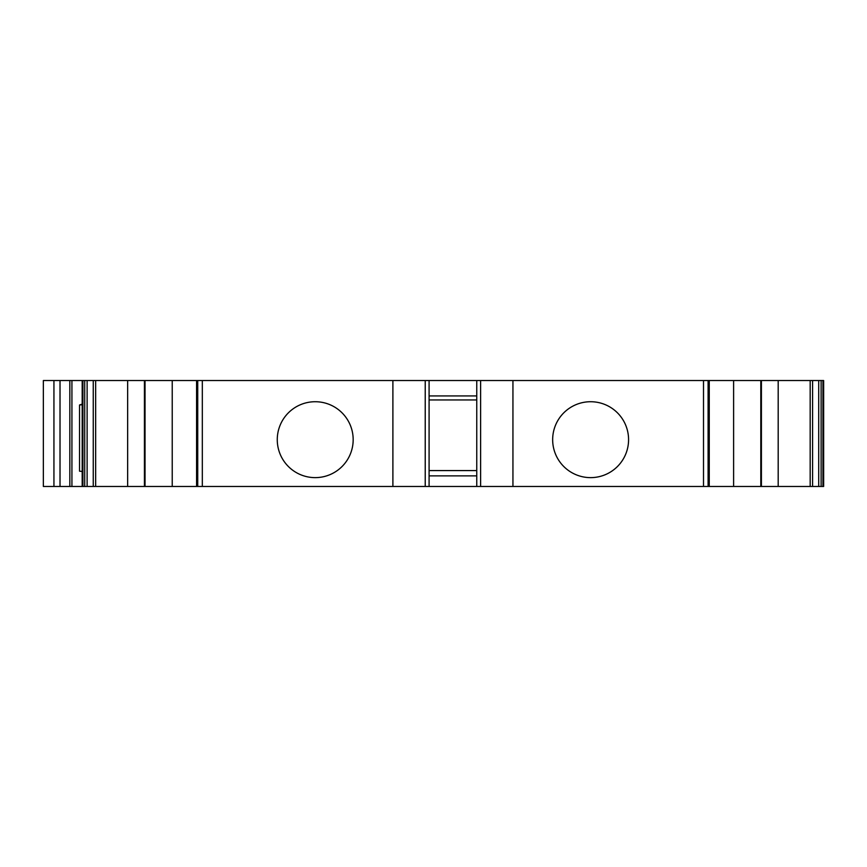 <?xml version="1.0" encoding="UTF-8"?>
<svg xmlns="http://www.w3.org/2000/svg" width="867" height="867" viewBox="0 0 867 867"><rect width="100%" height="100%" fill="white"/><g stroke="black" fill="none" stroke-linecap="round" stroke-linejoin="round"><path stroke-width="1.3" d="M315.22 401.724A37.953 37.953 0 0 0 277.267 439.677A37.953 37.953 0 0 0 315.22 477.63A37.953 37.953 0 0 0 353.172 439.677A37.953 37.953 0 0 0 315.22 401.724M590.622 401.724A37.953 37.953 0 0 0 552.658 439.677A37.953 37.953 0 0 0 590.622 477.63A37.953 37.953 0 0 0 628.575 439.677A37.953 37.953 0 0 0 590.622 401.724M145.027 380.537L145.027 486.463L196.581 486.463L196.581 380.537L144.431 380.537L144.431 486.463L87.123 486.463L87.123 380.537L84.717 380.537L84.717 486.463L87.123 486.463M708.101 380.537L709.022 380.537L709.022 486.463L708.101 486.463L708.101 380.537L197.741 380.537L197.741 486.463L202.325 486.463L202.325 380.537M761.41 380.537L818.708 380.537L818.708 486.463L761.41 486.463L761.41 380.537L709.022 380.537M821.125 380.537L822.946 380.537L822.946 486.463L821.125 486.463L821.125 380.537L818.708 380.537M822.946 486.463L823.65 486.463L823.65 380.537L822.946 380.537M53.938 380.537L43.35 380.537L43.35 486.463L53.938 486.463L53.938 380.537L69.826 380.537L69.826 486.463L53.938 486.463M84.717 486.463L82.896 486.463L82.896 380.537L69.826 380.537M82.896 380.537L84.717 380.537M87.123 380.537L144.431 380.537M197.741 486.463L196.82 486.463L196.581 380.537M196.82 380.537L197.741 380.537M392.892 380.537L392.892 486.463L202.325 486.463M392.892 486.463L425.231 486.463L425.231 380.537M429.089 380.537L429.089 486.463L425.231 486.463M429.089 395.937L476.752 395.937M480.611 380.537L480.611 486.463L476.752 486.463L476.752 380.537M480.611 486.463L512.939 486.463L512.939 380.537M708.101 486.463L512.939 486.463M733.612 380.537L733.612 486.463L709.26 486.463L709.26 380.537M733.612 486.463L760.803 486.463L760.803 380.537M778.187 486.463L778.187 380.537M82.192 380.537L82.192 486.463L69.826 486.463M82.192 404.12L79.547 404.987L79.547 471.193L82.192 471.464M127.655 380.537L127.655 486.463M172.23 486.463L172.23 380.537M476.752 486.463L429.089 486.463M145.027 486.463L144.431 486.463M82.192 486.463L82.896 486.463M818.708 486.463L821.125 486.463M761.41 486.463L760.803 486.463M476.752 399.958L429.089 399.958M79.547 404.987L82.192 404.716M476.752 475.875L429.089 475.875M429.089 470.575L476.752 470.575M703.505 380.537L703.505 486.463M810.179 380.537L810.179 486.463M60.018 486.463L60.018 380.537M71.928 486.463L71.928 380.537M95.652 486.463L95.652 380.537M812.596 380.537L812.596 486.463M93.246 486.463L93.246 380.537"/></g></svg>
